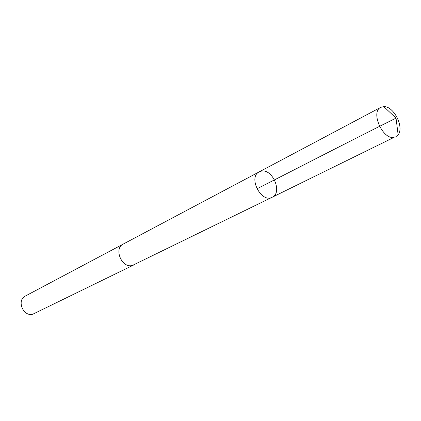 <?xml version="1.0" encoding="UTF-8"?>
<svg xmlns="http://www.w3.org/2000/svg" width="421" height="421" viewBox="0 0 421 421"><rect width="100%" height="100%" fill="white"/><g stroke="black" fill="none" stroke-linecap="round" stroke-linejoin="round"><path stroke-width="0.63" d="M134.12 264.793L132.389 265.446C121.906 268.682 113.365 248.569 123.279 244.048L259.225 171.868C247.795 177.073 261.241 203.448 272.171 197.254C282.865 192.771 272.603 168.368 261.236 171.168L259.225 171.868C247.795 177.073 261.241 203.448 272.171 197.254L394.167 137.293C382.8 140.188 370.191 111.87 380.784 107.323L383.768 106.608C393.661 105.945 404.476 127.158 398.129 134.773L395.798 136.767M272.171 197.254L132.389 265.451C121.906 268.687 113.36 248.569 123.279 244.048L123.485 243.938M133.91 264.898L32.954 314.129C23.334 317.239 16.251 300.252 25.386 296.021L123.279 244.048M383.768 106.608L396.04 118.096C338.205 147.018 296.721 168.653 256.899 188.824M259.225 171.868L380.784 107.323M396.04 118.096L398.129 134.773"/></g></svg>
